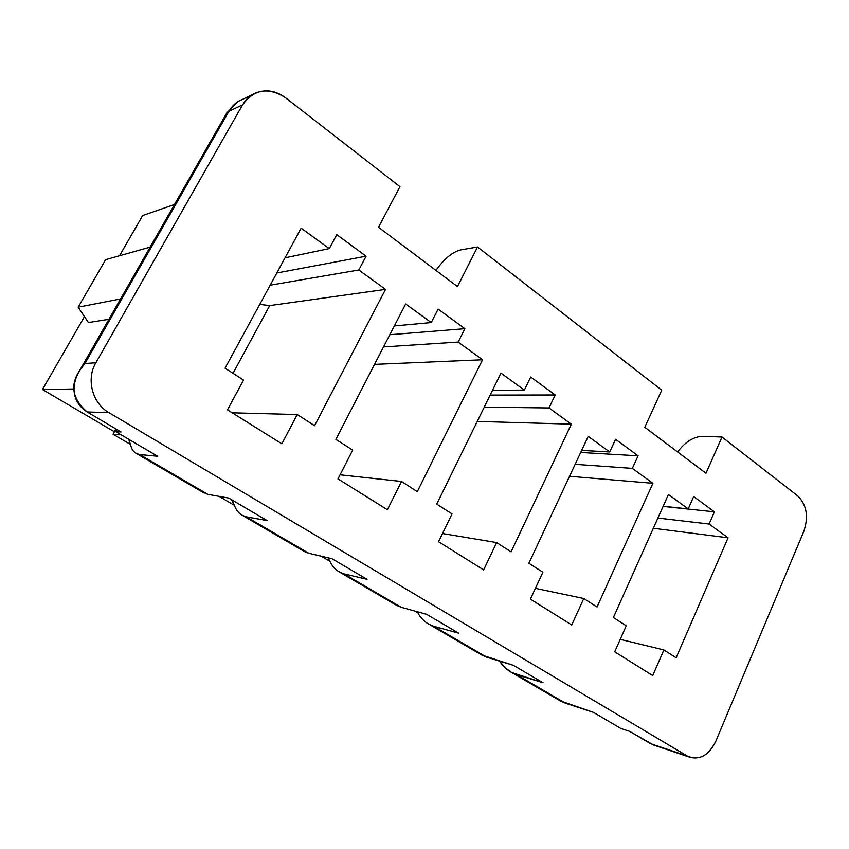 <?xml version="1.0" encoding="UTF-8"?>
<svg xmlns="http://www.w3.org/2000/svg" width="849" height="849" viewBox="0 0 849 849"><rect width="100%" height="100%" fill="white"/><g stroke="black" fill="none" stroke-linecap="round" stroke-linejoin="round"><path stroke-width="1.27" d="M653.762 745.093L629.65 731.382L650.472 743.639L687.393 756.077L108.98 412.667L87.097 411.945L121.089 431.961L87.097 411.945C67.029 398.606 73.152 376.5 84.9 363.531L95.863 362.756L242.549 104.883C245.541 99.704 249.595 95.884 254.689 93.411C265.185 88.933 275.49 90.397 285.614 97.805L399.943 186.674L378.505 227.256L457.462 286.569L477.531 246.985L661.742 390.179L644.762 427.27L705.975 473.254L722 437.023L797.572 495.763C806.699 504.699 808.768 516.574 803.801 531.378L715.771 741.336C708.342 756.003 698.886 760.916 687.393 756.077L108.98 412.667C92.361 403.339 85.951 379.301 95.863 362.756L242.549 104.883C254.031 89.113 268.38 86.757 285.614 97.805L399.943 186.674L378.505 227.256L457.462 286.569L477.531 246.985L661.742 390.179L644.762 427.27L705.975 473.254L722 437.023L797.572 495.763C806.699 504.699 808.768 516.574 803.801 531.378L715.771 741.336C709.435 754.4 700.945 759.759 690.311 757.414L653.56 745.029M652.732 675.571L663.897 649.941L676.122 657.795L728.06 537.799L709.095 524.035L714.434 511.83L693.675 496.591L688.221 508.901L668.418 494.543L613.381 617.51L626.265 625.777L614.697 651.799L652.732 675.571L663.897 649.941L620.237 639.35L663.897 649.941L676.122 657.795L728.06 537.799L653.327 528.269L728.06 537.799L709.095 524.035L657.901 518.049L709.095 524.035L714.434 511.83L663.101 506.428L714.434 511.83L693.675 496.591L688.221 508.901L663.175 506.269L688.221 508.901L668.418 494.543L613.381 617.51L626.265 625.777L614.697 651.799L652.732 675.571M571.748 624.97L583.783 598.503L597.049 607.024L652.902 483.293L632.346 468.383L638.087 455.807L615.578 439.283L609.709 451.965L588.208 436.375L528.874 563.258L542.882 572.247L530.402 599.129L571.748 624.97L583.783 598.503L535.401 588.368L583.783 598.503L597.049 607.024L652.902 483.293L569.552 476.289L652.902 483.293L632.346 468.383L575.144 464.329L632.346 468.383L638.087 455.807L580.695 452.464L638.087 455.807L615.578 439.283L609.709 451.965L581.661 450.394L609.709 451.965L588.208 436.375L528.874 563.258L542.882 572.247L530.402 599.129L571.748 624.97M483.633 569.902L496.633 542.564L511.087 551.839L571.356 424.15L549.006 407.945L555.193 394.976L530.699 376.998L524.364 390.073L500.942 373.093L436.736 504.104L452.039 513.921L438.53 541.704L483.633 569.902L496.633 542.564L442.499 533.543L496.633 542.564L511.087 551.839L571.356 424.15L477.265 421.422L571.356 424.15L549.006 407.945L484.259 407.149L549.006 407.945L555.193 394.976L490.17 395.082L555.193 394.976L530.699 376.998L524.364 390.073L492.516 390.307L524.364 390.073L500.942 373.093L436.736 504.104L452.039 513.921L438.53 541.704L483.633 569.902M387.399 509.761L401.503 481.479L417.305 491.624L482.561 359.764L458.173 342.073L464.881 328.69L438.126 309.057L431.26 322.556L405.652 303.984L335.896 439.368L352.675 450.129L337.987 478.878L387.399 509.761L401.503 481.479L340.067 474.803L401.503 481.479L417.305 491.624L482.561 359.764L374.536 364.37L482.561 359.764L458.173 342.073L383.525 346.923L458.173 342.073L464.881 328.69L389.808 334.718L464.881 328.69L438.126 309.057L431.26 322.556L394.35 325.92L431.26 322.556L405.652 303.984L335.896 439.368L352.675 450.129L337.987 478.878L387.399 509.761M281.857 443.804L297.224 414.535L314.576 425.678L385.531 289.382L358.798 270.003L366.089 256.196L336.745 234.664L329.285 248.598L301.151 228.201L225.059 368.201L243.525 380.065L227.49 409.834L281.857 443.804L297.224 414.535L232.265 412.805L297.224 414.535L314.576 425.678L385.531 289.382L269.685 305.598L259.752 304.377L269.685 305.598L385.531 289.382L358.798 270.003L270.184 285.179L358.798 270.003L366.089 256.196L276.816 272.985L366.089 256.196L336.745 234.664L329.285 248.598L285.052 257.82L329.285 248.598L301.151 228.201L225.059 368.201L243.525 380.065L227.49 409.834L281.857 443.804M702.728 436.312L722 437.023L702.728 436.312C693.591 436.641 685.228 441.851 677.619 451.955C685.228 441.851 693.591 436.641 702.728 436.312M460.583 249.935L477.531 246.985L460.583 249.935C452.475 251.994 444.25 258.818 435.93 270.385C444.25 258.818 452.475 251.994 460.583 249.935M174.491 204.513L142.696 215.519L174.491 204.513M78.15 307.189L88.423 322.546L108.927 319.309L88.423 322.546L78.15 307.189L105.637 259.667L78.15 307.189L120.569 298.922L78.15 307.189M150.156 247.123L105.637 259.667L150.156 247.123M74.033 388.98L42.45 389.511L84.454 316.613L42.45 389.511L74.033 388.98M119.518 255.751L142.696 215.519L119.518 255.751M121.089 431.961L115.623 431.579L116.812 429.445L115.623 431.579L157.617 456.253L139.724 454.565L207.846 494.351L228.837 498.098L267.085 520.575L246.337 516.829L308.696 553.24L332.076 558.759L367.044 579.315L343.994 573.86L401.29 607.322L426.601 614.305L458.704 633.174L433.786 626.286L486.615 657.137L513.465 665.351L543.042 682.723L516.616 674.658L565.466 703.195L593.568 712.417L620.895 728.474L629.65 731.382L620.895 728.474L593.568 712.417L560.16 700.807L511.65 672.504L543.042 682.723L513.465 665.351L481.574 654.94L486.615 657.137L433.786 626.286L458.704 633.174L426.601 614.305L401.29 607.322L396.589 605.348L401.29 607.322L343.994 573.86L367.044 579.315L332.076 558.759L308.696 553.24L304.409 551.542L308.696 553.24L246.337 516.829L267.085 520.575L228.837 498.098L207.846 494.351L202.762 492.229L207.846 494.351L139.724 454.565L157.617 456.253L115.623 431.579L121.089 431.961M114.339 431.727L42.45 389.511L114.339 431.727M130.417 444.176C131.362 448.824 133.41 451.965 136.562 453.589L139.724 454.565C134.768 453.737 131.659 450.278 130.417 444.176L128.634 439.22L130.417 444.176M130.459 444.42L113.108 434.253L120.919 434.688L113.108 434.253L130.459 444.42M115.751 428.819L113.108 434.253L115.751 428.819M95.863 362.756C85.951 379.301 92.361 403.339 108.98 412.667L87.097 411.945C72.218 398.818 69.809 384.894 79.87 370.196L84.9 363.531L95.863 362.756M228.912 111.272L84.9 363.531L228.912 111.272C231.851 106.199 235.831 102.453 240.84 100.012C235.831 102.453 231.851 106.199 228.912 111.272L226.747 113.002L228.912 111.272L242.549 104.883L228.912 111.272M657.275 745.931L690.311 757.414M511.65 672.504L504.953 667.643L499.562 661.095C503.765 667.632 509.453 672.153 516.616 674.658L565.466 703.195L560.16 700.807M417.825 612.787L414.906 611.078L417.825 612.787M429.148 624.344C424.309 621.712 420.478 617.764 417.676 612.511L417.241 611.726L417.676 612.511C421.359 619.399 426.729 623.994 433.786 626.286L429.148 624.344L481.574 654.94M329.858 561.253L321.262 556.212L329.858 561.253M339.759 572.184C335.376 569.817 332.033 566.081 329.741 560.977L328.064 557.814L329.741 560.977C332.755 567.673 337.499 571.961 343.994 573.86L339.759 572.184L396.589 605.348M234.409 505.325L219.127 496.368L234.409 505.325M242.591 515.47C238.76 513.443 236.001 509.973 234.313 505.07L231.65 499.753L234.313 505.07C236.531 511.491 240.532 515.417 246.337 516.829L242.591 515.47L304.409 551.542M233.029 373.316L269.685 305.598L233.029 373.316M136.562 453.589L204.057 492.982M79.742 370.408L226.747 113.002L237.709 101.731L254.689 93.411"/></g></svg>
